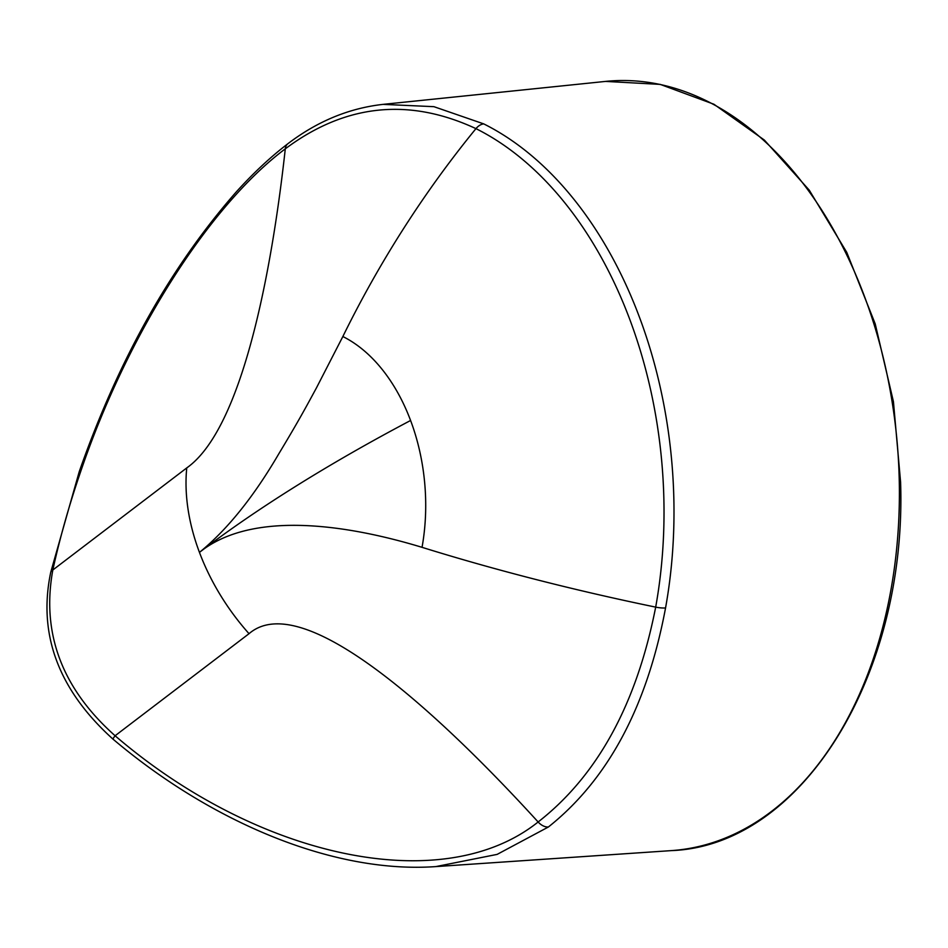 <?xml version="1.0" encoding="UTF-8"?>
<svg xmlns="http://www.w3.org/2000/svg" width="948" height="948" viewBox="0 0 948 948"><rect width="100%" height="100%" fill="white"/><g stroke="black" fill="none" stroke-linecap="round" stroke-linejoin="round"><path stroke-width="1.42" d="M342.856 336.528L316.419 387.945C306.086 406.988 298.774 420.687 278.724 453.938C253.649 496.906 227.224 529.719 199.447 552.388A765.83 222.555 -20.6 0 1 410.591 420.485A166.421 110.703 85.1 0 0 342.856 336.528A765.806 529.802 -63.5 0 1 475.955 128.632C408.742 97.383 345.179 104.114 285.289 148.836C207.813 206.877 126.7 336.41 80.924 470.836A465.385 200.49 -64.2 0 0 52.827 569.985C41.262 633.264 62.011 688.521 115.099 735.755A12.762 0.723 130 0 0 112.966 739.108C211.795 822.734 333.992 873.819 435.867 866.591L497.143 854.385L548.371 827.011C608.035 779.529 647.093 706.509 665.555 607.941A382.103 254.183 -94.9 0 0 673.898 501.35A382.115 254.194 -94.9 0 0 483.741 123.892L433.911 106.674L383.051 104.375C349.03 108.191 317.319 121.297 287.919 143.693C270.618 156.906 253.4 172.974 236.277 191.911C170.747 266.578 118.405 359.837 79.229 471.689L50.742 572.248C37.742 634.295 58.48 689.907 112.966 739.108M410.591 420.485A166.421 110.703 -94.9 0 1 422.038 547.328C352.988 526.353 253.637 508.578 199.447 552.388A185.026 127.257 -127.3 0 1 186.756 467.921C247.155 425.344 274.742 245.177 285.289 148.836A12.762 8.769 -127.3 0 1 287.919 143.693M422.038 547.328A765.818 215.066 10.2 0 0 655.684 607.123A377.731 251.267 -94.9 0 0 629.697 319.203A377.731 251.267 -94.9 0 0 475.955 128.632A12.762 8.828 -63.5 0 1 483.741 123.892M249.028 633.691C306.725 583.932 458.607 734.7 538.132 821.975C442.443 898.479 257.074 857.667 115.099 735.755L249.028 633.691A185.014 127.245 -127.3 0 1 199.447 552.388M548.371 827.011A12.762 8.769 52.7 0 1 538.132 821.975C597.418 775.772 636.606 704.163 655.684 607.123A12.774 3.579 10.3 0 0 665.555 607.941M186.756 467.921L52.827 569.985A12.762 5.57 -167.6 0 0 50.742 572.248M80.924 470.836A12.762 3.057 -161 0 0 79.229 471.677M383.762 104.292L605.559 81.41A386.037 256.801 85.1 0 1 899.297 482.473A386.037 256.801 85.1 0 1 671.397 850.605M436.056 866.579L671.314 850.617C801.878 845.877 907.046 675.237 900.6 482.236L893.431 401.656L875.217 323.884L846.754 252.346L809.26 190.157L764.349 140.055L713.951 104.256L660.211 84.384L605.559 81.41"/></g></svg>
